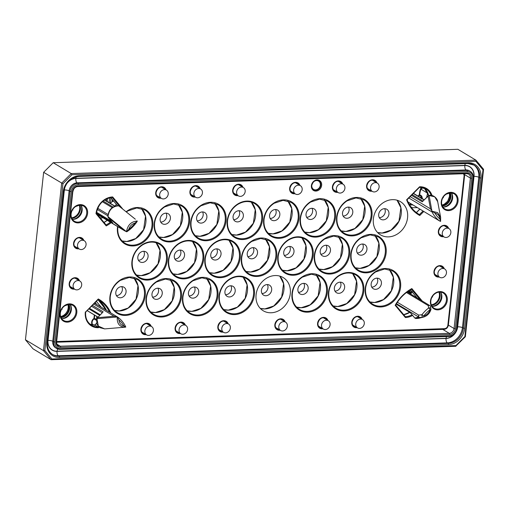 <?xml version="1.0" encoding="UTF-8"?>
<svg xmlns="http://www.w3.org/2000/svg" width="509" height="509" viewBox="0 0 509 509"><rect width="100%" height="100%" fill="white"/><g stroke="black" fill="none" stroke-linecap="round" stroke-linejoin="round"><path stroke-width="0.76" d="M373.377 218.838A19.367 16.371 -59 0 1 400.462 201.672A19.367 16.371 -59 0 1 404.502 226.709A19.367 16.371 -59 0 1 380.49 234.865A19.367 16.371 -59 0 1 373.377 218.838M256.091 294.73A19.367 16.371 -59 0 1 283.176 277.564A19.367 16.371 -59 0 1 287.216 302.601A19.367 16.371 -59 0 1 263.21 310.757A19.367 16.371 -59 0 1 256.091 294.73M422.05 300.806L411.832 288.571L411.501 289.15C404.903 292.891 399.61 298.21 395.614 305.088M411.832 288.571A37.768 31.921 121 0 0 395.156 305.292L395.569 304.974L395.156 305.292L405.38 317.527A16.784 14.188 121 0 0 412.614 315.421M412.048 314.74A16.142 13.641 -59 0 1 405.399 316.719L395.639 305.044L405.387 316.719L405.38 317.527M110.752 312.927A37.768 31.921 121 0 0 98.294 298.961L85.576 312.023M98.294 298.961L98.027 299.54L98.294 298.961M85.327 311.966A16.784 14.188 121 0 0 98.479 327.701L98.014 326.912L94.909 325.041L94.782 325.48M407.003 199.7L406.621 199.776A37.768 31.921 121 0 0 419.766 215.511L419.441 214.582L418.112 213.78M432.065 195.539A16.784 14.188 121 0 0 419.581 186.778L406.621 199.776M96.379 213.341C98.301 203.969 103.569 198.663 112.184 197.422L112.68 196.945A16.784 14.188 121 0 0 96.004 213.672L96.309 213.22L96.004 213.672L106.228 225.907L106.127 224.965L96.379 213.303L106.127 224.965M126.067 292.039A5.809 4.912 -59 0 1 117.942 297.186A5.809 4.912 -59 0 1 116.726 289.672A5.809 4.912 -59 0 1 123.929 287.229A5.809 4.912 -59 0 1 126.067 292.039M162.237 293.617A5.809 4.912 -59 0 1 154.112 298.764A5.809 4.912 -59 0 1 152.897 291.256A5.809 4.912 -59 0 1 160.106 288.807A5.809 4.912 -59 0 1 162.237 293.617M198.714 292.408A5.809 4.912 -59 0 1 190.589 297.555A5.809 4.912 -59 0 1 189.38 290.047A5.809 4.912 -59 0 1 196.582 287.598A5.809 4.912 -59 0 1 198.714 292.408M235.196 291.199A5.809 4.912 -59 0 1 227.065 296.346A5.809 4.912 -59 0 1 225.856 288.838A5.809 4.912 -59 0 1 233.058 286.389A5.809 4.912 -59 0 1 235.196 291.199M271.672 289.99A5.809 4.912 -59 0 1 263.547 295.137A5.809 4.912 -59 0 1 262.332 287.63A5.809 4.912 -59 0 1 269.535 285.18A5.809 4.912 -59 0 1 271.672 289.99M308.149 288.781A5.809 4.912 -59 0 1 300.024 293.928A5.809 4.912 -59 0 1 298.808 286.421A5.809 4.912 -59 0 1 306.011 283.971A5.809 4.912 -59 0 1 308.149 288.781M344.625 287.572A5.809 4.912 -59 0 1 336.5 292.72A5.809 4.912 -59 0 1 335.285 285.212A5.809 4.912 -59 0 1 342.493 282.762A5.809 4.912 -59 0 1 344.625 287.572M148.074 256.695A5.809 4.912 -59 0 1 139.95 261.842A5.809 4.912 -59 0 1 138.741 254.335A5.809 4.912 -59 0 1 145.943 251.885A5.809 4.912 -59 0 1 148.074 256.695M184.551 255.486A5.809 4.912 -59 0 1 176.426 260.633A5.809 4.912 -59 0 1 175.217 253.126A5.809 4.912 -59 0 1 182.419 250.676A5.809 4.912 -59 0 1 184.551 255.486M221.033 254.277A5.809 4.912 -59 0 1 212.908 259.425A5.809 4.912 -59 0 1 211.693 251.917A5.809 4.912 -59 0 1 218.895 249.467A5.809 4.912 -59 0 1 221.033 254.277M257.509 253.068A5.809 4.912 -59 0 1 249.385 258.216A5.809 4.912 -59 0 1 248.169 250.702A5.809 4.912 -59 0 1 255.372 248.258A5.809 4.912 -59 0 1 257.509 253.068M293.986 251.86A5.809 4.912 -59 0 1 285.861 257.007A5.809 4.912 -59 0 1 284.646 249.493A5.809 4.912 -59 0 1 291.854 247.05A5.809 4.912 -59 0 1 293.986 251.86M330.462 250.651A5.809 4.912 -59 0 1 322.337 255.798A5.809 4.912 -59 0 1 321.128 248.284A5.809 4.912 -59 0 1 328.33 245.841A5.809 4.912 -59 0 1 330.462 250.651M366.938 249.442A5.809 4.912 -59 0 1 358.813 254.589A5.809 4.912 -59 0 1 357.604 247.075A5.809 4.912 -59 0 1 364.807 244.632A5.809 4.912 -59 0 1 366.938 249.442M381.406 283.57A5.809 4.912 -59 0 1 373.282 288.724A5.809 4.912 -59 0 1 372.066 281.21A5.809 4.912 -59 0 1 379.275 278.767A5.809 4.912 -59 0 1 381.406 283.57M388.952 214.098A5.809 4.912 -59 0 1 380.827 219.245A5.809 4.912 -59 0 1 379.619 211.738A5.809 4.912 -59 0 1 386.821 209.288A5.809 4.912 -59 0 1 388.952 214.098M352.782 212.514A5.809 4.912 -59 0 1 344.657 217.661A5.809 4.912 -59 0 1 343.441 210.153A5.809 4.912 -59 0 1 350.644 207.704A5.809 4.912 -59 0 1 352.782 212.514M316.299 213.723A5.809 4.912 -59 0 1 308.174 218.87A5.809 4.912 -59 0 1 306.965 211.362A5.809 4.912 -59 0 1 314.168 208.913A5.809 4.912 -59 0 1 316.299 213.723M279.823 214.932A5.809 4.912 -59 0 1 271.698 220.079A5.809 4.912 -59 0 1 270.489 212.571A5.809 4.912 -59 0 1 277.691 210.122A5.809 4.912 -59 0 1 279.823 214.932M243.347 216.14A5.809 4.912 -59 0 1 235.222 221.288A5.809 4.912 -59 0 1 234.006 213.78A5.809 4.912 -59 0 1 241.215 211.337A5.809 4.912 -59 0 1 243.347 216.14M206.87 217.349A5.809 4.912 -59 0 1 198.745 222.503A5.809 4.912 -59 0 1 197.53 214.989A5.809 4.912 -59 0 1 204.733 212.546A5.809 4.912 -59 0 1 206.87 217.349M170.394 218.558A5.809 4.912 -59 0 1 162.269 223.712A5.809 4.912 -59 0 1 161.054 216.198A5.809 4.912 -59 0 1 168.256 213.755A5.809 4.912 -59 0 1 170.394 218.558M411.437 207.659A4.842 4.091 121 0 0 412.417 207.755L417.355 207.596M101.266 307.22L96.354 301.347M114.811 206.043L116.408 204.44M100.4 218.1L101.1 218.075A4.842 4.091 121 0 0 102.793 217.661M371.735 287.101A5.809 4.912 121 0 0 377.71 281.35A5.809 4.912 121 0 0 377.118 278.156M379.288 217.629A5.809 4.912 121 0 0 385.256 211.878A5.809 4.912 121 0 0 384.67 208.684M160.723 222.089A5.809 4.912 121 0 0 166.697 216.338A5.809 4.912 121 0 0 166.106 213.144M197.199 220.881A5.809 4.912 121 0 0 203.174 215.129A5.809 4.912 121 0 0 202.582 211.935M233.676 219.672A5.809 4.912 121 0 0 239.65 213.92A5.809 4.912 121 0 0 239.058 210.726M270.158 218.463A5.809 4.912 121 0 0 276.132 212.711A5.809 4.912 121 0 0 275.541 209.517M306.634 217.254A5.809 4.912 121 0 0 312.609 211.502A5.809 4.912 121 0 0 312.017 208.308M343.111 216.045A5.809 4.912 121 0 0 349.085 210.293A5.809 4.912 121 0 0 348.493 207.099M247.838 256.6A5.809 4.912 121 0 0 253.813 250.842A5.809 4.912 121 0 0 253.221 247.654M211.362 257.808A5.809 4.912 121 0 0 217.337 252.05A5.809 4.912 121 0 0 216.745 248.863M174.886 259.017A5.809 4.912 121 0 0 180.86 253.259A5.809 4.912 121 0 0 180.269 250.072M138.41 260.226A5.809 4.912 121 0 0 144.384 254.468A5.809 4.912 121 0 0 143.792 251.281M284.315 255.391A5.809 4.912 121 0 0 290.289 249.633A5.809 4.912 121 0 0 289.697 246.445M320.797 254.182A5.809 4.912 121 0 0 326.772 248.424A5.809 4.912 121 0 0 326.18 245.236M357.273 252.973A5.809 4.912 121 0 0 363.248 247.215A5.809 4.912 121 0 0 362.656 244.027M225.525 294.73A5.809 4.912 121 0 0 231.5 288.978A5.809 4.912 121 0 0 230.908 285.784M189.049 295.939A5.809 4.912 121 0 0 195.023 290.187A5.809 4.912 121 0 0 194.432 286.993M152.573 297.148A5.809 4.912 121 0 0 158.541 291.396A5.809 4.912 121 0 0 157.955 288.202M116.396 295.57A5.809 4.912 121 0 0 122.37 289.812A5.809 4.912 121 0 0 121.778 286.618M262.001 293.521A5.809 4.912 121 0 0 267.976 287.77A5.809 4.912 121 0 0 267.384 284.576M298.478 292.312A5.809 4.912 121 0 0 304.452 286.561A5.809 4.912 121 0 0 303.86 283.367M334.96 291.103A5.809 4.912 121 0 0 340.928 285.352A5.809 4.912 121 0 0 340.336 282.158M113.176 200.565L110.377 203.377M412.92 204.923L409.618 205.038M95.158 302.55L96.831 304.547M98.358 214.989A4.842 4.091 -59 0 1 97.944 215.161M159.654 195.132A4.842 4.091 -59 0 1 161.913 190.551A4.842 4.091 -59 0 1 166.449 190.131A4.842 4.091 -59 0 1 168.231 194.133A4.842 4.091 -59 0 1 161.461 198.427A4.842 4.091 -59 0 1 159.654 195.132M236.596 192.58A4.842 4.091 -59 0 1 238.861 187.999A4.842 4.091 -59 0 1 243.397 187.579A4.842 4.091 -59 0 1 245.173 191.588A4.842 4.091 -59 0 1 238.403 195.876A4.842 4.091 -59 0 1 236.596 192.58M194.005 192.574A4.842 4.091 -59 0 1 200.648 188.992A4.842 4.091 -59 0 1 202.429 193A4.842 4.091 -59 0 1 195.66 197.295A4.842 4.091 -59 0 1 194.005 192.574M320.346 185.079A4.842 4.091 -59 0 1 313.576 189.373A4.842 4.091 -59 0 1 311.928 184.652A4.842 4.091 -59 0 1 318.57 181.077A4.842 4.091 -59 0 1 320.346 185.079M293.598 190.69A4.842 4.091 -59 0 1 295.856 186.109A4.842 4.091 -59 0 1 300.393 185.69A4.842 4.091 -59 0 1 302.174 189.698A4.842 4.091 -59 0 1 295.398 193.986A4.842 4.091 -59 0 1 293.598 190.69M336.341 189.272A4.842 4.091 -59 0 1 338.6 184.691A4.842 4.091 -59 0 1 343.142 184.271A4.842 4.091 -59 0 1 344.917 188.279A4.842 4.091 -59 0 1 338.148 192.567A4.842 4.091 -59 0 1 336.341 189.272M370.539 188.139A4.842 4.091 -59 0 1 372.798 183.558A4.842 4.091 -59 0 1 377.334 183.138A4.842 4.091 -59 0 1 379.116 187.147A4.842 4.091 -59 0 1 372.346 191.435A4.842 4.091 -59 0 1 370.539 188.139M92.842 324.907A4.034 3.41 -59 0 1 93.955 319.009L96.487 320.256M153.406 330.602A4.842 4.091 -59 0 1 146.637 334.897A4.842 4.091 -59 0 1 144.982 330.176A4.842 4.091 -59 0 1 151.625 326.593A4.842 4.091 -59 0 1 153.406 330.602M187.605 329.469A4.842 4.091 -59 0 1 180.835 333.758A4.842 4.091 -59 0 1 179.181 329.043A4.842 4.091 -59 0 1 185.823 325.461A4.842 4.091 -59 0 1 187.605 329.469M221.93 327.624A4.842 4.091 -59 0 1 228.573 324.048A4.842 4.091 -59 0 1 230.348 328.05A4.842 4.091 -59 0 1 223.578 332.345A4.842 4.091 -59 0 1 221.93 327.624M278.926 325.735A4.842 4.091 -59 0 1 285.568 322.159A4.842 4.091 -59 0 1 287.343 326.167A4.842 4.091 -59 0 1 280.574 330.456A4.842 4.091 -59 0 1 278.926 325.735M321.669 324.316A4.842 4.091 -59 0 1 328.311 320.74A4.842 4.091 -59 0 1 330.093 324.748A4.842 4.091 -59 0 1 323.323 329.037A4.842 4.091 -59 0 1 321.669 324.316M364.291 323.616A4.842 4.091 -59 0 1 357.522 327.904A4.842 4.091 -59 0 1 355.867 323.183A4.842 4.091 -59 0 1 362.51 319.607A4.842 4.091 -59 0 1 364.291 323.616M409.051 293.076A18.559 15.69 -59 0 1 409.147 292.37L408.969 291.676L408.714 292.274A18.884 15.964 121 0 0 408.638 292.828M408.714 292.274L411.094 293.445A0.967 0.821 118.7 0 0 410.916 292.739L408.447 291.046M411.094 293.445L412.449 291.714M411.495 195.329L422.273 201.812L427.999 196.067M408.822 198.007L432.09 212.005L429.119 195.545L428.788 195.609M440.667 217.47L437.689 201.666L434.68 196.798L429.119 195.545L428.069 195.997L430.493 208.855L432.046 211.095M421.7 187.369L420.784 188.292L421.077 189.259L422.744 187.579M427.942 193.395L421.077 189.259M418.487 196.372L419.753 194.731L419.321 194.667L418.099 196.143M422.546 198.815A18.559 15.69 -59 0 1 422.546 198.745L421.681 195.984L419.753 194.731A18.559 15.69 -59 0 1 420.988 189.004M419.098 195.138L421.35 196.697A0.967 0.814 123.1 0 0 421.681 195.984M96.405 213.125L112.813 222.999L108.239 217.521L107.997 216.592C108.926 209.797 112.502 206.209 118.724 205.833L134.637 218.66M137.016 220.868L137.15 221.046C131.144 221.574 127.6 225.131 126.512 231.716L107.819 216.452C108.646 209.6 112.234 206.03 118.578 205.738A0.643 0.324 -83.6 0 1 118.724 205.833L119.507 206.221M126.512 231.716L128.764 229.368C129.871 226.047 131.984 223.922 135.108 222.999L137.15 221.046M125.284 326.123L125.628 326.676C123.763 322.776 121.148 319.601 117.783 317.158M102.341 312.749L96.729 318.551L96.818 323.368C96.697 324.163 97.709 325.595 99.847 327.669L104.676 328.897L98.358 326.116L96.907 318.691L117.013 317.005L113.997 316.235L97.302 317.711M117.013 317.005L117.802 317.171M93.669 318.679L93.955 319.009L94.394 318.24L93.669 318.679A4.358 3.684 121 0 0 92.301 324.818M95.953 320.136A0.967 0.814 119 0 0 96.398 319.353L94.394 318.24L94.725 315.186M97.238 214.314L124.559 230.755L108.239 217.521A0.643 0.331 140.1 0 1 108.156 217.394M112.813 222.999L112.546 222.675M124.559 230.755L126.289 231.627M96.729 318.551L103.162 311.813L92.383 305.33M117.242 317.082C116.879 323.839 119.672 327.185 125.628 327.122L125.672 327.115M440.603 221.11L440.648 217.47L437.715 212.641L432.173 211.267M418.258 318.386L415.758 318.526A0.643 0.324 96.4 0 1 415.738 318.519A0.643 0.324 96.4 0 1 415.719 318.519L414.771 317.998A0.643 0.331 140.1 0 1 414.74 317.947M396.466 303.663L418.735 317.062A1.616 1.591 76.1 0 0 419.734 317.533L415.758 318.526L414.81 318.036A0.643 0.331 140.1 0 1 414.771 317.998L410.292 312.641L410.909 312.812M423.393 317.132C427.096 316.025 429.596 313.519 430.894 309.612A1.616 1.355 -179.1 0 0 428.635 307.983A32.277 27.282 121 0 0 421.961 314.683A1.616 1.107 76.2 0 0 422.171 316.426A1.616 1.107 76.2 0 0 423.393 317.132A1.616 0.662 -103.8 0 0 423.743 316.006L421.961 314.683L418.761 315.128A1.616 1.279 -89.6 0 0 419.734 317.533L423.418 317.126L418.602 318.322M430.092 305.858A1.616 1.591 76.1 0 0 430.003 305.763A1.616 1.362 121 0 0 428.247 305.61A1.616 1.425 -23.2 0 1 430.359 306.253A1.616 1.425 -23.2 0 1 430.359 306.259A1.616 1.616 0 0 0 429.711 305.508L407.181 291.956M406.456 292.503L428.247 305.61L428.635 307.983A1.616 0.363 52.4 0 1 430.086 309.65L430.894 309.612M430.359 306.259L430.964 309.224A1.616 1.355 -179.1 0 0 430.964 309.224A1.616 1.616 0 0 1 430.9 309.657C429.602 313.512 427.108 316.006 423.412 317.126M434.928 213.061C437.874 213.786 439.534 215.784 439.929 219.055L440.59 221.39L439.572 220.957L407.97 201.946L439.572 220.957A32.277 27.282 121 0 1 432.09 212.005M440.597 221.37L440.648 217.458M439.929 219.055A30.667 25.921 -59 0 1 434.928 213.074L432.3 211.477M126.766 231.792C130.915 229.075 134.401 225.589 137.239 221.32L137.277 221.256M123.929 325.938C120.983 325.219 119.316 323.228 118.921 319.964L117.496 317.164M118.921 319.964A30.667 25.921 -59 0 1 123.922 325.945L125.78 327.077M60.8 317.082A8.876 7.501 121 0 0 68.441 304.376M79.226 205.127A8.876 7.501 -59 0 1 71.578 217.833M438.917 292.096A8.876 7.501 -59 0 1 431.276 304.802M442.054 205.553A8.876 7.501 121 0 0 449.701 192.847M450.84 232.67A4.842 4.091 -59 0 1 444.064 236.959A4.842 4.091 -59 0 1 443.059 230.704A4.842 4.091 -59 0 1 449.059 228.662A4.842 4.091 -59 0 1 450.84 232.67M446.457 272.989A4.842 4.091 -59 0 1 439.687 277.278A4.842 4.091 -59 0 1 438.675 271.023A4.842 4.091 -59 0 1 444.681 268.981A4.842 4.091 -59 0 1 446.457 272.989M81.682 285.078A4.842 4.091 -59 0 1 74.912 289.373A4.842 4.091 -59 0 1 73.9 283.112A4.842 4.091 -59 0 1 79.907 281.07A4.842 4.091 -59 0 1 81.682 285.078M86.066 244.759A4.842 4.091 -59 0 1 79.289 249.047A4.842 4.091 -59 0 1 78.284 242.793A4.842 4.091 -59 0 1 84.284 240.751A4.842 4.091 -59 0 1 86.066 244.759M411.285 290.944A19.527 16.504 121 0 0 411.177 291.313L411.679 291.422M410.076 289.99L411.177 291.313L410.916 292.739L409.121 290.594M96.576 319.366L96.723 316.388M420.479 197.568L421.35 196.697L421.242 198.675M112.298 199.515L112.12 201.144L112.642 200.985L112.883 201.647M72.978 210.02L72.545 209.759L72.978 210.02M432.669 296.989L432.236 296.728L432.669 296.989M482.99 169.853L464.882 336.57L455.879 345.592L51.918 358.985L44.824 350.491L62.931 183.774L71.934 174.752L71.235 173.563L53.203 162.715L457.877 149.302L475.909 160.15L475.896 161.359L482.99 169.853L483.512 169.23L476.03 160.303M62.931 183.774L43.647 172.303L53.203 162.715M51.918 358.985L51.021 359.659L32.99 348.811L25.45 339.789L43.647 172.303M60.959 317.062A11.134 9.41 121 0 0 65.095 314.142M67.856 309.548A11.134 9.41 121 0 0 68.499 304.528M60.622 316.547A8.876 7.501 121 0 0 68.181 307.894A8.876 7.501 121 0 0 67.888 304.465M449.905 195.291L447.678 201.233L442.938 205.394M449.981 193.744L449.911 195.291M441.876 205.019A8.876 7.501 121 0 0 449.142 192.936M464.882 336.57L465.366 336.742L455.689 346.247M455.879 345.592L455.886 346.254M44.824 350.491L43.481 350.637L25.45 339.789M62.193 309.268L61.761 309.008L62.193 309.268M443.454 197.74L443.021 197.479L443.454 197.74M101.883 303.326L106.247 309.994A23.242 19.647 -59 0 1 101.946 303.402M104.071 222.49A37.119 31.38 121 0 0 107.265 220.346M72.342 219.309A8.876 7.501 121 0 0 80.734 214.683A8.876 7.501 121 0 0 80.886 205.108M83.463 205.967A8.876 7.501 -59 0 1 85.315 217.445A8.876 7.501 -59 0 1 74.314 221.18C71.954 219.665 70.891 217.241 71.12 213.926C71.54 210.841 73.01 208.391 75.536 206.565L79.735 205.076L83.463 205.967M432.033 306.278A8.876 7.501 121 0 0 440.425 301.659A8.876 7.501 121 0 0 440.578 292.077L441.672 294.845L441.526 298.764L437.352 304.796L433.153 306.284L432.02 306.259M443.154 292.942A8.876 7.501 -59 0 1 445.012 304.414A8.876 7.501 -59 0 1 434.005 308.149C431.651 306.634 430.589 304.217 430.818 300.895C431.231 297.81 432.707 295.36 435.227 293.54C438.058 291.765 440.705 291.568 443.154 292.942M442.817 207.029A8.876 7.501 121 0 0 451.209 202.41A8.876 7.501 121 0 0 451.362 192.828M453.939 193.687A8.876 7.501 -59 0 1 455.79 205.165A8.876 7.501 -59 0 1 444.783 208.9C442.429 207.386 441.367 204.962 441.596 201.647C442.016 198.561 443.485 196.111 446.011 194.285L450.211 192.796L453.939 193.687M430.468 301.004A9.525 8.049 121 0 0 442.219 308.505A9.525 8.049 121 0 0 443.943 292.662A9.525 8.049 121 0 0 430.468 301.004M463.343 173.747A3.391 2.863 -59 0 1 464.055 176.12L447.85 325.302A3.391 2.863 -59 0 1 444.503 328.661L56.664 341.514M350.796 254.195A20.01 16.918 121 0 0 375.489 269.974A20.01 16.918 121 0 0 379.103 236.666A20.01 16.918 121 0 0 350.796 254.195M314.314 255.403A20.01 16.918 121 0 0 339.013 271.182A20.01 16.918 121 0 0 342.627 237.875A20.01 16.918 121 0 0 314.314 255.403M300.157 218.482A20.01 16.918 121 0 0 324.85 234.255A20.01 16.918 121 0 0 328.464 200.947A20.01 16.918 121 0 0 300.157 218.482M109.919 296.792A20.01 16.918 121 0 0 134.611 312.571A20.01 16.918 121 0 0 138.232 279.263A20.01 16.918 121 0 0 109.919 296.792M182.566 297.167A20.01 16.918 121 0 0 207.265 312.94A20.01 16.918 121 0 0 210.879 279.632A20.01 16.918 121 0 0 182.566 297.167M241.361 257.821A20.01 16.918 121 0 0 266.054 273.6A20.01 16.918 121 0 0 269.675 240.293A20.01 16.918 121 0 0 241.361 257.821M227.199 220.9A20.01 16.918 121 0 0 251.891 236.672A20.01 16.918 121 0 0 255.512 203.365A20.01 16.918 121 0 0 227.199 220.9M168.409 260.239A20.01 16.918 121 0 0 193.102 276.018A20.01 16.918 121 0 0 196.716 242.71A20.01 16.918 121 0 0 168.409 260.239M154.246 223.317A20.01 16.918 121 0 0 178.939 239.09A20.01 16.918 121 0 0 182.559 205.789A20.01 16.918 121 0 0 154.246 223.317M117.56 226.543A20.01 16.918 121 0 0 117.464 227.319A20.01 16.918 121 0 0 136.851 245.395A20.01 16.918 121 0 0 152.07 218.202A20.01 16.918 121 0 0 126.207 211.699M79.48 280.815A5.974 5.045 121 0 0 73.9 277.882A5.974 5.045 121 0 0 69.179 283.621A5.974 5.045 121 0 0 74.486 289.112M98.479 327.701L99.09 327.083M185.397 325.206A5.974 5.045 121 0 0 179.817 322.273A5.974 5.045 121 0 0 175.102 328.006A5.974 5.045 121 0 0 180.409 333.503M285.142 321.904A5.974 5.045 121 0 0 279.562 318.971A5.974 5.045 121 0 0 274.841 324.704A5.974 5.045 121 0 0 280.154 330.201M362.09 319.353A5.974 5.045 121 0 0 356.504 316.42A5.974 5.045 121 0 0 351.789 322.152A5.974 5.045 121 0 0 357.095 327.65M444.255 268.727A5.974 5.045 121 0 0 438.675 265.793A5.974 5.045 121 0 0 433.954 271.526A5.974 5.045 121 0 0 439.261 277.023M441.252 201.755A9.525 8.049 121 0 0 453.004 209.256A9.525 8.049 121 0 0 454.722 193.414A9.525 8.049 121 0 0 441.252 201.755M376.914 182.884A5.974 5.045 121 0 0 371.328 179.951A5.974 5.045 121 0 0 366.614 185.683A5.974 5.045 121 0 0 371.92 191.18M311.387 185.658A5.809 4.912 121 0 0 318.558 190.239A5.809 4.912 121 0 0 319.607 180.568A5.809 4.912 121 0 0 311.387 185.658M242.971 187.325A5.974 5.045 121 0 0 237.391 184.392A5.974 5.045 121 0 0 232.67 190.124A5.974 5.045 121 0 0 237.983 195.621M166.029 189.876A5.974 5.045 121 0 0 160.443 186.943A5.974 5.045 121 0 0 155.729 192.676A5.974 5.045 121 0 0 161.035 198.173M70.776 214.034A9.525 8.049 121 0 0 82.528 221.536A9.525 8.049 121 0 0 84.246 205.687A9.525 8.049 121 0 0 70.776 214.034M122.383 208.556L112.68 196.945M106.228 225.907A37.768 31.921 121 0 0 111.178 222.707M200.228 188.737A5.974 5.045 121 0 0 194.642 185.804A5.974 5.045 121 0 0 189.927 191.543A5.974 5.045 121 0 0 195.233 197.04M299.966 185.435A5.974 5.045 121 0 0 294.387 182.502A5.974 5.045 121 0 0 289.666 188.235A5.974 5.045 121 0 0 294.978 193.732M342.716 184.016A5.974 5.045 121 0 0 337.136 181.083A5.974 5.045 121 0 0 332.415 186.816A5.974 5.045 121 0 0 337.721 192.313M419.766 215.511L423.8 211.47M448.633 228.407A5.974 5.045 121 0 0 443.053 225.474A5.974 5.045 121 0 0 438.338 231.207A5.974 5.045 121 0 0 443.644 236.704M327.891 320.485A5.974 5.045 121 0 0 322.305 317.552A5.974 5.045 121 0 0 317.591 323.285A5.974 5.045 121 0 0 322.897 328.782M228.147 323.794A5.974 5.045 121 0 0 222.567 320.861A5.974 5.045 121 0 0 217.846 326.593A5.974 5.045 121 0 0 223.152 332.091M151.205 326.339A5.974 5.045 121 0 0 145.619 323.406A5.974 5.045 121 0 0 140.904 329.145A5.974 5.045 121 0 0 146.21 334.642M59.992 313.283A9.525 8.049 121 0 0 71.744 320.785A9.525 8.049 121 0 0 73.468 304.942A9.525 8.049 121 0 0 59.992 313.283M83.858 240.496A5.974 5.045 121 0 0 78.278 237.563A5.974 5.045 121 0 0 73.563 243.296A5.974 5.045 121 0 0 78.87 248.793M131.926 261.448A20.01 16.918 121 0 0 156.626 277.227A20.01 16.918 121 0 0 160.24 243.919A20.01 16.918 121 0 0 131.926 261.448M190.722 222.109A20.01 16.918 121 0 0 215.415 237.881A20.01 16.918 121 0 0 219.035 204.573A20.01 16.918 121 0 0 190.722 222.109M204.885 259.03A20.01 16.918 121 0 0 229.578 274.809A20.01 16.918 121 0 0 233.198 241.501A20.01 16.918 121 0 0 204.885 259.03M263.675 219.691A20.01 16.918 121 0 0 288.368 235.463A20.01 16.918 121 0 0 291.988 202.156A20.01 16.918 121 0 0 263.675 219.691M219.048 295.958A20.01 16.918 121 0 0 243.741 311.731A20.01 16.918 121 0 0 247.355 278.423A20.01 16.918 121 0 0 219.048 295.958M146.089 298.376A20.01 16.918 121 0 0 170.782 314.148A20.01 16.918 121 0 0 174.402 280.841A20.01 16.918 121 0 0 146.089 298.376M277.838 256.612A20.01 16.918 121 0 0 302.531 272.391A20.01 16.918 121 0 0 306.151 239.084A20.01 16.918 121 0 0 277.838 256.612M336.634 217.273A20.01 16.918 121 0 0 361.326 233.046A20.01 16.918 121 0 0 364.947 199.738A20.01 16.918 121 0 0 336.634 217.273M328.477 292.331A20.01 16.918 121 0 0 353.17 308.104A20.01 16.918 121 0 0 356.79 274.796A20.01 16.918 121 0 0 328.477 292.331M365.258 288.329A20.01 16.918 121 0 0 389.951 304.102A20.01 16.918 121 0 0 393.572 270.801A20.01 16.918 121 0 0 365.258 288.329M292.001 293.54A20.01 16.918 121 0 0 316.693 309.313A20.01 16.918 121 0 0 320.314 276.005A20.01 16.918 121 0 0 292.001 293.54M319.359 276.177A19.367 16.371 -59 0 1 323.4 301.213A19.367 16.371 -59 0 1 299.387 309.37C294.157 305.947 291.81 300.634 292.344 293.432C293.305 286.497 296.658 281.063 302.416 277.131L311.381 274.192L319.359 276.177M296.607 307.162A19.367 16.371 121 0 0 317.342 297.568A19.367 16.371 121 0 0 316.102 274.758L320.072 282.45L318.144 295.894L310.267 304.77L301.303 307.71L296.601 307.15M411.393 289.214L420.256 299.82M403.72 314.715A16.142 13.641 121 0 0 409.783 312.361M417.151 297.95L410.349 289.818L417.125 297.937M392.617 270.973A19.367 16.371 -59 0 1 396.657 296.003A19.367 16.371 -59 0 1 372.645 304.159C367.415 300.736 365.068 295.424 365.602 288.221C366.563 281.286 369.916 275.853 375.674 271.927L384.639 268.987L392.617 270.973M369.865 301.952A19.367 16.371 121 0 0 390.6 292.357A19.367 16.371 121 0 0 389.36 269.547L393.33 277.24L391.402 290.684L383.525 299.559L374.567 302.499L369.858 301.939M378.149 236.838A19.367 16.371 -59 0 1 382.195 261.874A19.367 16.371 -59 0 1 358.183 270.031C352.953 266.601 350.606 261.289 351.14 254.086C352.094 247.158 355.454 241.724 361.212 237.792L370.177 234.853L378.149 236.838M355.403 267.817A19.367 16.371 121 0 0 376.132 258.228A19.367 16.371 121 0 0 374.891 235.412L378.861 243.111L376.94 256.555L369.063 265.431L360.098 268.37L355.39 267.81M355.836 274.968A19.367 16.371 -59 0 1 359.876 300.005A19.367 16.371 -59 0 1 335.864 308.161C330.64 304.738 328.292 299.426 328.827 292.223C329.781 285.288 333.134 279.855 338.899 275.923C344.886 272.347 350.536 272.029 355.836 274.968M333.083 305.954A19.367 16.371 121 0 0 353.819 296.359A19.367 16.371 121 0 0 352.578 273.549L356.548 281.242L354.62 294.686L346.744 303.561L337.785 306.501L333.077 305.941M341.673 238.047A19.367 16.371 -59 0 1 345.719 263.083A19.367 16.371 -59 0 1 321.707 271.24C316.477 267.81 314.129 262.498 314.664 255.295C315.618 248.367 318.978 242.933 324.736 239.001L333.7 236.061L341.673 238.047M318.92 269.026A19.367 16.371 121 0 0 339.656 259.437A19.367 16.371 121 0 0 338.415 236.621M363.992 199.916A19.367 16.371 -59 0 1 368.032 224.946A19.367 16.371 -59 0 1 344.02 233.103C338.79 229.68 336.443 224.367 336.977 217.165C337.931 210.23 341.291 204.796 347.049 200.864L356.014 197.931L363.992 199.916M341.24 230.895A19.367 16.371 121 0 0 361.975 221.3A19.367 16.371 121 0 0 360.735 198.491L364.699 206.183L362.777 219.627L354.9 228.503L345.935 231.442L341.227 230.882M327.51 201.125A19.367 16.371 -59 0 1 331.556 226.155A19.367 16.371 -59 0 1 307.544 234.312C302.314 230.889 299.966 225.576 300.501 218.374C301.455 211.439 304.815 206.005 310.573 202.079L319.537 199.14L327.51 201.125M324.246 199.7L328.222 207.392L326.301 220.836L318.424 229.712L309.459 232.651L304.751 232.091A19.367 16.371 121 0 0 325.493 222.509A19.367 16.371 121 0 0 324.252 199.7M305.196 239.255A19.367 16.371 -59 0 1 309.237 264.292A19.367 16.371 -59 0 1 285.225 272.449C279.995 269.019 277.653 263.707 278.188 256.504C279.142 249.575 282.495 244.142 288.259 240.21C294.247 236.634 299.896 236.316 305.196 239.255M282.444 270.234A19.367 16.371 121 0 0 303.179 260.646A19.367 16.371 121 0 0 301.939 237.837L305.909 245.529L303.981 258.973L296.104 267.849L287.146 270.788L282.438 270.228M137.271 279.435A19.367 16.371 -59 0 1 141.317 304.471A19.367 16.371 -59 0 1 117.305 312.621C112.075 309.198 109.728 303.886 110.262 296.683C111.217 289.748 114.576 284.321 120.334 280.389L129.299 277.45L137.271 279.435M114.525 310.414A19.367 16.371 121 0 0 135.254 300.825A19.367 16.371 121 0 0 134.02 278.009M173.448 281.019A19.367 16.371 -59 0 1 177.488 306.049A19.367 16.371 -59 0 1 153.476 314.206C148.253 310.783 145.905 305.47 146.439 298.268C147.394 291.333 150.747 285.899 156.511 281.967L165.47 279.034L173.448 281.019M170.178 279.587L174.161 287.286L172.233 300.73L164.362 309.606L155.398 312.545L150.689 311.985A19.367 16.371 121 0 0 171.431 302.403A19.367 16.371 121 0 0 170.191 279.594M209.924 279.81A19.367 16.371 -59 0 1 213.971 304.84A19.367 16.371 -59 0 1 189.959 312.997C184.729 309.574 182.381 304.261 182.916 297.059C183.87 290.124 187.229 284.69 192.987 280.758L201.952 277.825L209.924 279.81M187.172 310.789A19.367 16.371 121 0 0 207.907 301.194A19.367 16.371 121 0 0 206.667 278.385L210.637 286.077L208.715 299.521L200.839 308.397L191.874 311.336L187.166 310.776M246.401 278.601A19.367 16.371 -59 0 1 250.447 303.631A19.367 16.371 -59 0 1 226.435 311.788C221.205 308.365 218.857 303.052 219.392 295.85C220.346 288.915 223.706 283.481 229.464 279.549C235.457 275.973 241.101 275.655 246.401 278.601M223.655 309.58A19.367 16.371 121 0 0 244.384 299.986A19.367 16.371 121 0 0 243.143 277.176L247.113 284.868L245.192 298.312L237.315 307.188L228.35 310.127L223.642 309.567M268.72 240.464A19.367 16.371 -59 0 1 272.76 265.501A19.367 16.371 -59 0 1 248.748 273.657C243.518 270.228 241.171 264.915 241.705 257.713C242.666 250.784 246.019 245.351 251.777 241.419L260.742 238.479L268.72 240.464M245.968 271.443A19.367 16.371 121 0 0 266.703 261.855A19.367 16.371 121 0 0 265.463 239.045M291.033 202.334A19.367 16.371 -59 0 1 295.08 227.364A19.367 16.371 -59 0 1 271.068 235.521C265.838 232.098 263.49 226.785 264.025 219.583C264.979 212.647 268.338 207.214 274.096 203.288L283.061 200.349L291.033 202.334M268.281 233.313A19.367 16.371 121 0 0 289.017 223.718A19.367 16.371 121 0 0 287.776 200.909L291.746 208.601L289.818 222.045L281.948 230.921L272.983 233.86L268.275 233.3M254.557 203.543A19.367 16.371 -59 0 1 258.597 228.573A19.367 16.371 -59 0 1 234.585 236.73C229.355 233.307 227.008 227.994 227.548 220.791C228.503 213.856 231.856 208.423 237.62 204.497C243.607 200.921 249.257 200.603 254.557 203.543M231.805 234.522A19.367 16.371 121 0 0 252.54 224.927A19.367 16.371 121 0 0 251.3 202.118L255.27 209.81L253.342 223.254L245.465 232.129L236.507 235.069L231.799 234.509M232.244 241.673A19.367 16.371 -59 0 1 236.284 266.71A19.367 16.371 -59 0 1 212.272 274.866C207.042 271.437 204.694 266.124 205.229 258.922C206.183 251.993 209.543 246.56 215.301 242.628C221.294 239.052 226.938 238.734 232.244 241.673M209.492 272.652A19.367 16.371 121 0 0 230.227 263.064A19.367 16.371 121 0 0 228.986 240.254L232.95 247.947L231.029 261.391L223.152 270.266L214.187 273.206L209.479 272.646M195.761 242.882A19.367 16.371 -59 0 1 199.808 267.919A19.367 16.371 -59 0 1 175.796 276.075C170.566 272.646 168.218 267.333 168.753 260.131C169.707 253.202 173.066 247.768 178.824 243.836C184.818 240.261 190.461 239.943 195.761 242.882M173.015 273.861A19.367 16.371 121 0 0 193.744 264.273A19.367 16.371 121 0 0 192.504 241.463L196.474 249.156L194.553 262.599L186.676 271.475L177.711 274.415L173.003 273.855M218.081 204.752A19.367 16.371 -59 0 1 222.121 229.782A19.367 16.371 -59 0 1 198.109 237.938C192.879 234.515 190.531 229.203 191.066 222C192.027 215.065 195.38 209.632 201.138 205.706L210.102 202.767L218.081 204.752M214.811 203.326L218.794 211.019L216.866 224.463L208.989 233.338L200.024 236.278L195.322 235.718A19.367 16.371 121 0 0 216.064 226.136A19.367 16.371 121 0 0 214.823 203.326M181.605 205.96A19.367 16.371 -59 0 1 185.645 230.991A19.367 16.371 -59 0 1 161.633 239.147C156.403 235.724 154.055 230.412 154.59 223.209C155.544 216.274 158.903 210.841 164.661 206.915L173.626 203.975L181.605 205.96M158.853 236.939A19.367 16.371 121 0 0 179.588 227.345A19.367 16.371 121 0 0 178.347 204.535L182.311 212.228L180.39 225.672L172.513 234.547L163.548 237.487L158.84 236.927M159.285 244.091A19.367 16.371 -59 0 1 163.332 269.127A19.367 16.371 -59 0 1 139.32 277.284C134.09 273.855 131.742 268.542 132.276 261.34C133.231 254.411 136.59 248.977 142.348 245.045C148.335 241.47 153.985 241.151 159.285 244.091M136.533 275.07A19.367 16.371 121 0 0 157.268 265.482A19.367 16.371 121 0 0 156.028 242.672M126.461 211.909L127.88 210.911L136.845 207.971L144.823 209.956A19.367 16.371 -59 0 1 148.863 234.993A19.367 16.371 -59 0 1 124.851 243.149C119.621 239.726 117.274 234.414 117.808 227.211L117.865 226.728M122.071 240.942A19.367 16.371 121 0 0 142.806 231.347A19.367 16.371 121 0 0 141.566 208.537L145.529 216.23L143.608 229.674L135.731 238.549L126.766 241.489L122.058 240.929M77.648 248.061A5.325 4.505 -59 0 1 75.79 247.508C74.409 246.642 73.786 245.204 73.907 243.187C75.803 236.889 79.767 237.461 81.281 238.384A5.325 4.505 -59 0 1 82.643 239.764M73.271 288.38A5.325 4.505 -59 0 1 71.413 287.827C70.032 286.961 69.402 285.524 69.529 283.513C71.419 277.208 75.383 277.78 76.904 278.703A5.325 4.505 -59 0 1 78.259 280.084M72.685 305.215A8.876 7.501 -59 0 1 74.537 316.693A8.876 7.501 -59 0 1 63.53 320.428C61.175 318.914 60.113 316.496 60.342 313.175C60.762 310.089 62.232 307.64 64.751 305.814L68.957 304.325L72.685 305.215M61.564 318.558A8.876 7.501 121 0 0 69.956 313.938A8.876 7.501 121 0 0 70.102 304.357M98.466 326.454L98.014 326.912A16.142 13.641 -59 0 1 91.518 325.226A16.142 13.641 -59 0 1 85.569 312.068M98.11 299.585A37.119 31.38 -59 0 1 98.695 299.928A37.119 31.38 -59 0 1 109.537 312.195M106.432 310.331A37.119 31.38 121 0 0 98.002 299.699L106.387 310.299M144.989 333.904A5.325 4.505 -59 0 1 143.131 333.35C141.75 332.485 141.127 331.047 141.248 329.037C143.144 322.731 147.107 323.304 148.622 324.227A5.325 4.505 -59 0 1 149.983 325.607M179.187 332.771A5.325 4.505 -59 0 1 177.329 332.218C175.949 331.353 175.325 329.915 175.446 327.898C177.342 321.599 181.306 322.172 182.82 323.094A5.325 4.505 -59 0 1 184.182 324.475M221.937 331.353A5.325 4.505 -59 0 1 220.079 330.805C218.698 329.934 218.068 328.496 218.196 326.485C220.085 320.18 224.049 320.759 225.57 321.675A5.325 4.505 -59 0 1 226.925 323.056M278.932 329.463A5.325 4.505 -59 0 1 277.074 328.916C275.693 328.044 275.064 326.606 275.191 324.596C277.087 318.29 281.044 318.869 282.565 319.786A5.325 4.505 -59 0 1 283.92 321.166M321.675 328.05A5.325 4.505 -59 0 1 319.824 327.497C318.443 326.632 317.813 325.187 317.934 323.177C319.83 316.878 323.794 317.451 325.315 318.367A5.325 4.505 -59 0 1 326.67 319.754M355.874 326.918A5.325 4.505 -59 0 1 354.016 326.364C352.635 325.499 352.012 324.055 352.133 322.044C354.029 315.745 357.992 316.318 359.513 317.234A5.325 4.505 -59 0 1 360.868 318.615M438.045 276.292A5.325 4.505 -59 0 1 436.188 275.738C434.807 274.873 434.177 273.435 434.304 271.418C436.194 265.119 440.158 265.692 441.678 266.614A5.325 4.505 -59 0 1 443.034 267.995M442.423 235.972A5.325 4.505 -59 0 1 440.565 235.419C439.184 234.554 438.554 233.109 438.682 231.099C440.578 224.8 444.542 225.372 446.056 226.289A5.325 4.505 -59 0 1 447.417 227.676M423.017 211L419.441 214.582A37.119 31.38 -59 0 1 418.773 214.194A37.119 31.38 -59 0 1 407.041 199.789M407.06 199.776L419.581 187.217A16.142 13.641 -59 0 1 425.95 188.896A16.142 13.641 -59 0 1 431.129 195.38M416.438 212.616L419.912 209.129M370.698 190.449A5.325 4.505 -59 0 1 368.847 189.895C367.466 189.03 366.836 187.586 366.957 185.575C368.853 179.276 372.817 179.849 374.338 180.765A5.325 4.505 -59 0 1 375.693 182.152M336.5 191.581A5.325 4.505 -59 0 1 334.648 191.028C333.268 190.162 332.638 188.724 332.759 186.708C334.655 180.409 338.619 180.981 340.139 181.904A5.325 4.505 -59 0 1 341.494 183.285M318.882 180.886A5.166 4.365 -59 0 1 319.964 187.56A5.166 4.365 -59 0 1 313.557 189.736C312.221 188.903 311.616 187.503 311.731 185.55C313.569 179.435 317.412 179.995 318.882 180.886M293.757 193A5.325 4.505 -59 0 1 291.899 192.447C290.518 191.581 289.888 190.137 290.015 188.126C291.911 181.828 295.869 182.4 297.39 183.316A5.325 4.505 -59 0 1 298.751 184.697M236.761 194.883A5.325 4.505 -59 0 1 234.903 194.336C233.523 193.465 232.893 192.027 233.02 190.016C234.916 183.711 238.874 184.29 240.394 185.206A5.325 4.505 -59 0 1 241.75 186.587M194.012 196.302A5.325 4.505 -59 0 1 192.154 195.749C190.773 194.883 190.15 193.445 190.271 191.435C192.167 185.13 196.13 185.702 197.645 186.625A5.325 4.505 -59 0 1 199.006 188.006M159.813 197.435A5.325 4.505 -59 0 1 157.955 196.888C156.581 196.016 155.951 194.578 156.072 192.567C157.968 186.262 161.932 186.841 163.453 187.757A5.325 4.505 -59 0 1 164.808 189.138M110.364 222.217A37.119 31.38 -59 0 1 106.133 224.959M112.107 197.428L119.278 206.011M117.471 205.693L110.682 197.575L117.458 205.693M428.584 195.551A16.142 13.641 121 0 0 424.328 188.088L428.533 195.571M90.048 324.176A16.142 13.641 121 0 0 94.909 325.041L96.767 323.183M377.57 232.524A19.367 16.371 121 0 0 398.146 222.885A19.367 16.371 121 0 0 397.02 200.196L400.876 207.767L398.948 221.211L391.077 230.087L382.113 233.027L377.563 232.511M260.29 308.416A19.367 16.371 121 0 0 280.866 298.777A19.367 16.371 121 0 0 279.74 276.088M464.055 176.12L464.577 175.955L464.214 173.715M447.85 325.302L448.365 325.143L464.577 175.955M444.503 328.661A0.967 0.452 88.1 0 1 444.09 329.361A0.967 0.452 88.1 0 1 443.956 329.323M410.763 206.762L412.417 207.755M99.656 217.209L101.1 218.075M112.12 201.144L112.126 201.621M110.319 203.339L110.911 197.861M408.135 291.263L408.6 291.816M466.887 173.594A4.842 4.091 -59 0 1 468.63 174.097A4.842 4.091 -59 0 1 470.405 178.105L454.066 328.528L448.372 325.105M442.773 329.406L449.288 333.325A4.842 4.091 -59 0 0 454.066 328.528L455.364 328.769L471.709 178.341L470.405 178.105L464.501 174.549M56.518 341.704L56.626 341.838C56.594 343.823 57.148 345.115 58.3 345.713A4.842 4.091 -59 0 0 60.291 346.215A0.967 0.452 88.1 0 1 60.628 347.412L449.632 334.521A0.967 0.452 88.1 0 0 449.288 333.325L60.291 346.215L56.989 344.23M415.936 296.512A18.559 15.69 121 0 0 415.847 297.167M410.68 203.581L409.471 204.79M420.784 188.292A18.884 15.964 121 0 0 419.321 194.667M413.321 193.496L424.016 199.929M412.195 194.629L422.89 201.061M430.493 208.855L410.184 196.639M427.846 193.134L427.725 193.255A18.559 15.69 121 0 0 426.727 197.212M409.86 205.025L411.068 203.816M106.947 198.688L106.68 201.15M104.472 200.056L114.754 206.24M113.087 207.048L103.13 201.055M102.36 201.723L112.215 207.647M107.087 201.399L107.405 198.491M109.607 197.785L109.079 202.601M95.603 303.084L95.527 303.765M94.318 314.937L93.968 318.163M117.738 317.132L94.534 303.173L117.77 317.145M93.694 304.019L113.997 316.235M95.94 304.013L95.991 303.549M123.369 229.96L97.111 214.168M397.376 302.263L418.761 315.128A1.616 1.362 121 0 0 418.735 317.062L414.81 318.036L410.241 312.558L396.193 304.108M430.086 309.65C428.96 312.946 426.841 315.065 423.743 316.006A30.667 25.921 -59 0 1 430.086 309.65M96.532 212.298L111.267 221.167M97.276 209.441L107.838 215.797M108.003 214.461L97.728 208.283M135.108 223.012A30.667 25.921 -59 0 1 128.764 229.368M97.862 316.999L87.166 310.56M88.871 308.855L99.567 315.287M100.127 314.721L89.431 308.289M91.493 306.227L102.188 312.66M62.505 318.57A9.843 8.322 121 0 0 70.56 305.184M68.931 304.331C71.597 309.472 66.774 317.527 60.978 317.514M73.29 219.322A9.843 8.322 121 0 0 81.345 205.935M79.697 205.082C82.413 210.198 77.559 218.234 71.769 218.278M432.981 306.291A9.843 8.322 121 0 0 441.036 292.904M439.407 292.051C442.066 297.192 437.25 305.247 431.454 305.235M428.387 195.647A17.592 14.869 -59 0 1 428.476 195.291M443.765 207.042A9.843 8.322 121 0 0 451.82 193.655M450.172 192.803C452.889 197.918 448.035 205.954 442.245 205.999M471.709 178.341A5.809 4.912 121 0 0 467.186 172.933A0.967 0.452 88.1 0 1 466.772 173.633A0.967 0.452 88.1 0 1 466.638 173.594M449.632 334.521A5.809 4.912 121 0 0 455.364 328.769M72.863 191.282L56.626 341.838L56.105 342.003A5.809 4.912 121 0 0 60.628 347.412M77.642 186.485A0.967 0.452 -91.9 0 0 77.775 186.523C75.205 186.854 73.601 188.483 72.972 191.416L72.45 191.575L56.105 342.003M468.63 174.097L466.772 173.633L77.775 186.523A0.967 0.452 -91.9 0 0 78.182 185.823A5.809 4.912 121 0 0 72.45 191.575M467.186 172.933L78.182 185.823M78.322 184.582L467.319 171.692A7.101 6 -59 0 1 472.848 178.303L456.503 328.731A7.101 6 -59 0 1 449.492 335.762L60.495 348.652A7.101 6 -59 0 1 54.966 342.042L71.311 191.613A7.101 6 -59 0 1 78.322 184.582A0.967 0.452 88.1 0 0 77.979 183.386A8.068 6.821 121 0 0 70.013 191.378L71.311 191.613M467.319 171.692A0.967 0.452 -91.9 0 0 466.976 170.49L77.979 183.386L77.088 182.852L466.091 169.961A8.068 6.821 -59 0 1 469.406 170.801L470.291 171.329A8.068 6.821 121 0 0 466.976 170.49L466.091 169.961A3.55 1.667 -91.9 0 1 464.832 165.571L75.835 178.462A3.55 1.667 -91.9 0 0 77.088 182.852A8.068 6.821 -59 0 0 69.122 190.843L70.013 191.378L53.668 341.8L54.966 342.042M448.951 336.424A0.967 0.452 -91.9 0 0 449.084 336.462L60.087 349.359L55.748 347.946A8.068 6.821 -59 0 1 52.783 341.265L53.668 341.8A8.068 6.821 121 0 0 56.633 348.48A8.068 6.821 121 0 0 59.954 349.32A0.967 0.452 -91.9 0 0 60.087 349.359A0.967 0.452 -91.9 0 0 60.495 348.652M456.917 328.439L457.025 328.566C456.109 333.242 453.455 335.876 449.084 336.462A0.967 0.452 -91.9 0 0 449.492 335.762M473.255 178.01L457.025 328.566L456.503 328.731M470.291 171.329C472.568 172.831 473.593 175.102 473.364 178.144L472.848 178.303M48.024 340.394A3.55 0.91 6.2 0 1 52.783 341.265L69.122 190.843A3.55 0.91 -173.8 0 0 64.363 189.965L48.024 340.394A11.618 9.824 121 0 0 57.072 351.216A3.55 1.667 88.1 0 1 57.854 349.04M57.072 351.216L446.069 338.326A3.55 1.667 88.1 0 1 446.571 336.544M446.069 338.326A11.618 9.824 121 0 0 454.448 333.968M456.656 330.303A11.618 9.824 121 0 0 457.54 326.823A3.55 0.91 6.2 0 0 457.209 326.835M457.54 326.823L473.879 176.394A3.55 0.91 6.2 0 0 473.376 176.426M473.879 176.394A11.618 9.824 121 0 0 464.832 165.571M75.835 178.462A11.618 9.824 121 0 0 64.363 189.965M67.926 182.082A11.783 9.957 -59 0 1 75.854 178.309L464.851 165.412A11.783 9.957 -59 0 1 474.025 176.388L457.68 326.816A11.783 9.957 -59 0 1 446.049 338.479L57.053 351.375A11.783 9.957 -59 0 1 47.878 340.4L64.223 189.972A11.783 9.957 -59 0 1 64.821 187.242M47.553 340.413A3.55 0.91 -173.8 0 1 47.878 340.4M52.452 354.429A15.334 12.96 121 0 0 58.306 355.766A3.55 1.667 88.1 0 1 57.053 351.375M47.254 342.016L46.847 342.309A16.301 13.781 121 0 0 59.534 357.496L448.531 344.599A16.301 13.781 121 0 0 464.628 328.464L480.967 178.035L479.669 177.8L463.33 328.222A15.334 12.96 -59 0 1 448.194 343.403L59.19 356.3L58.306 355.766L447.303 342.869A15.334 12.96 121 0 0 462.439 327.688L478.784 177.266A3.55 0.91 6.2 0 0 474.025 176.388M59.534 357.496A0.967 0.452 88.1 0 0 59.19 356.3A15.334 12.96 -59 0 1 52.891 354.703C48.794 352.037 46.949 347.851 47.362 342.143L63.708 191.721L63.186 191.88L46.847 342.309M446.049 338.479A3.55 1.667 88.1 0 0 447.303 342.869L448.194 343.403A0.967 0.452 88.1 0 1 448.531 344.599M457.68 326.816A3.55 0.91 6.2 0 1 462.439 327.688L464.628 328.464M63.6 191.588L63.708 191.721C65.534 182.667 70.586 177.577 78.87 176.445A0.967 0.452 -91.9 0 0 79.283 175.745A16.301 13.781 121 0 0 63.186 191.88M78.736 176.407A0.967 0.452 -91.9 0 0 78.87 176.445L467.866 163.554A0.967 0.452 -91.9 0 0 468.28 162.848L79.283 175.745M467.733 163.516A0.967 0.452 -91.9 0 0 467.866 163.554L474.038 165.107A15.334 12.96 -59 0 1 479.669 177.8L478.784 177.266A15.334 12.96 121 0 0 473.593 164.852M480.967 178.035A16.301 13.781 121 0 0 468.28 162.848M467.994 163.51A15.334 12.96 -59 0 1 474.038 165.107M71.934 174.752L475.896 161.359M475.909 160.15L71.235 173.563L61.678 183.151L43.481 350.637L51.021 359.659M465.36 163.637A3.55 1.667 -91.9 0 0 464.851 165.412M76.223 176.814A3.55 1.667 -91.9 0 0 75.854 178.309M104.021 222.433L107.183 220.302M72.329 219.29L73.455 219.315L77.661 217.827L81.834 211.795L81.981 207.869L80.861 205.108M442.805 207.01L443.931 207.036L448.136 205.547L452.31 199.515L452.456 195.596L451.337 192.828M61.551 318.539L62.677 318.564L66.876 317.075L71.05 311.044L71.196 307.124L70.083 304.357M91.518 325.226C87.211 322.413 85.251 318.036 85.652 312.081L98.173 299.521M98.695 299.928L98.033 299.54M425.95 188.896L419.531 187.236M418.773 214.194C413.359 210.879 409.452 206.062 407.066 199.751M409.707 312.316L403.694 314.677M416.362 212.558L419.83 209.084M90.042 324.169L94.833 325.016M94.801 325.016L96.742 323.075M318.914 269.019L323.622 269.579L332.587 266.64L340.464 257.764L342.385 244.32L338.402 236.621M245.962 271.437L250.663 271.997L259.628 269.057L267.505 260.182L269.433 246.738L265.45 239.039M136.527 275.064L141.235 275.623L150.2 272.684L158.076 263.808L159.998 250.364L156.015 242.666M260.277 308.403L264.826 308.918L273.791 305.979L281.668 297.103L283.589 283.659L279.727 276.082M114.512 310.407L119.221 310.967L128.185 308.028L136.062 299.152L137.984 285.708L134.007 278.009M56.601 342.201L444.09 329.361C446.45 329.056 447.875 327.65 448.365 325.143M156.638 195.526L161.461 198.427M161.633 187.229L166.449 190.131M233.586 192.975L238.403 195.876M238.575 184.678L243.397 187.579M190.837 194.393L195.66 197.295M195.831 186.097L200.648 188.992M312.456 188.699L313.576 189.373M317.451 180.402L318.57 181.077M290.582 191.085L295.398 193.986M295.57 182.788L300.393 185.69M333.325 189.672L338.148 192.567M338.32 181.369L343.142 184.271M367.523 188.534L372.346 191.435M372.518 180.237L377.334 183.138M141.814 331.995L146.637 334.897M146.808 323.699L151.625 326.593M176.012 330.863L180.835 333.758M181.007 322.566L185.823 325.461M218.762 329.444L223.578 332.345M223.75 321.147L228.573 324.048M275.757 327.554L280.574 330.456M280.745 319.258L285.568 322.159M318.5 326.135L323.323 329.037M323.495 317.839L328.311 320.74M352.699 325.003L357.522 327.904M357.693 316.706L362.51 319.607M413.467 193.35L424.162 199.789M104.657 199.935L114.996 206.158M135.343 219.207L118.578 205.738M108.194 217.489L107.819 216.452M112.667 222.84L108.194 217.483M104.657 328.903L125.029 327.192M422.546 201.405L428.928 195.45C433.267 194.228 437.606 198.745 437.689 201.685M396.161 304.166L410.343 312.698M87.122 310.611L97.811 317.043M439.248 234.057L444.064 236.959M444.242 225.761L449.059 228.662M434.864 274.383L439.687 277.278M439.859 266.08L444.681 268.981M70.089 286.472L74.912 289.373M75.084 278.175L79.907 281.07M74.473 246.152L79.289 249.047M79.468 237.856L84.284 240.751M112.642 200.985L112.743 200.05M475.979 160.214L483.512 169.23M483.55 169.357L465.366 336.742M455.809 346.285L51.167 359.698"/></g></svg>
